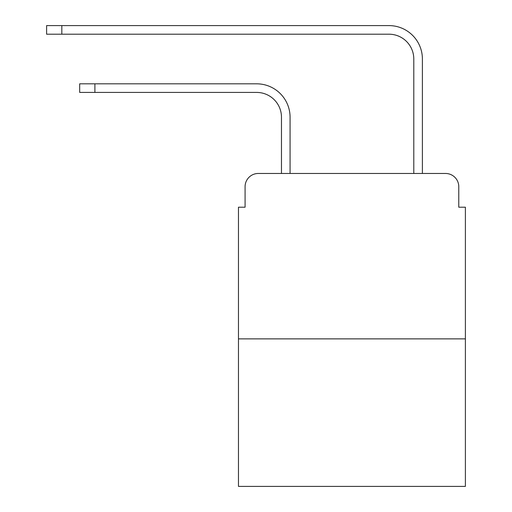 <?xml version="1.0" encoding="UTF-8"?>
<svg xmlns="http://www.w3.org/2000/svg" width="512" height="512" viewBox="0 0 512 512"><rect width="100%" height="100%" fill="white"/><g stroke="black" fill="none" stroke-linecap="round" stroke-linejoin="round"><path stroke-width="0.77" d="M245.082 186.701L245.082 207.206L245.082 186.701A13.229 13.229 0 0 1 258.317 173.466L281.472 173.466L281.472 117.229A24.813 24.813 0 0 0 256.659 92.422A24.813 24.813 0 0 1 281.472 117.229A24.813 24.813 0 0 0 256.659 92.422A24.813 24.813 0 0 1 281.472 117.229A24.813 24.813 0 0 0 256.659 92.422A24.813 24.813 0 0 1 281.472 117.229A24.813 24.813 0 0 0 256.659 92.422A24.813 24.813 0 0 1 281.472 117.229A24.813 24.813 0 0 0 256.659 92.422A24.813 24.813 0 0 1 281.472 117.229A24.813 24.813 0 0 0 256.659 92.422A24.813 24.813 0 0 1 281.472 117.229A24.813 24.813 0 0 0 256.659 92.422A24.813 24.813 0 0 1 281.472 117.229A24.813 24.813 0 0 0 256.659 92.422A24.813 24.813 0 0 1 281.472 117.229A24.813 24.813 0 0 0 256.659 92.422A24.813 24.813 0 0 1 281.472 117.229A24.813 24.813 0 0 0 256.659 92.422A24.813 24.813 0 0 1 281.472 117.229A24.813 24.813 0 0 0 256.659 92.422A24.813 24.813 0 0 1 281.472 117.229A24.813 24.813 0 0 0 256.659 92.422A24.813 24.813 0 0 1 281.472 117.229M465.395 338.867L238.47 338.867L238.47 486.4L465.395 486.4L465.395 207.206L458.778 207.206L458.778 186.701A13.229 13.229 0 0 0 445.549 173.466L258.317 173.466M238.47 338.867L238.47 207.206L245.082 207.206M290.074 173.466L290.074 117.229L290.074 173.466L290.074 117.229L290.074 173.466L290.074 117.229L290.074 173.466L290.074 117.229L290.074 173.466L290.074 117.229L290.074 173.466L290.074 117.229L290.074 173.466L290.074 117.229L290.074 173.466L290.074 117.229L290.074 173.466L290.074 117.229L290.074 173.466L290.074 117.229L290.074 173.466L290.074 117.229L290.074 173.466L290.074 117.229L290.074 173.466L300.326 173.466M403.533 173.466L413.792 173.466L413.792 59.008A24.813 24.813 0 0 0 388.979 34.202A24.813 24.813 0 0 1 413.792 59.008A24.813 24.813 0 0 0 388.979 34.202A24.813 24.813 0 0 1 413.792 59.008A24.813 24.813 0 0 0 388.979 34.202A24.813 24.813 0 0 1 413.792 59.008A24.813 24.813 0 0 0 388.979 34.202A24.813 24.813 0 0 1 413.792 59.008A24.813 24.813 0 0 0 388.979 34.202A24.813 24.813 0 0 1 413.792 59.008A24.813 24.813 0 0 0 388.979 34.202A24.813 24.813 0 0 1 413.792 59.008A24.813 24.813 0 0 0 388.979 34.202A24.813 24.813 0 0 1 413.792 59.008A24.813 24.813 0 0 0 388.979 34.202A24.813 24.813 0 0 1 413.792 59.008A24.813 24.813 0 0 0 388.979 34.202A24.813 24.813 0 0 1 413.792 59.008A24.813 24.813 0 0 0 388.979 34.202A24.813 24.813 0 0 1 413.792 59.008A24.813 24.813 0 0 0 388.979 34.202A24.813 24.813 0 0 1 413.792 59.008A24.813 24.813 0 0 0 388.979 34.202A24.813 24.813 0 0 1 413.792 59.008M422.394 173.466L422.394 59.008L422.394 173.466L422.394 59.008L422.394 173.466L422.394 59.008L422.394 173.466L422.394 59.008L422.394 173.466L422.394 59.008L422.394 173.466L422.394 59.008L422.394 173.466L422.394 59.008L422.394 173.466L422.394 59.008L422.394 173.466L422.394 59.008L422.394 173.466L422.394 59.008L422.394 173.466L422.394 59.008L422.394 173.466L422.394 59.008L422.394 173.466L445.549 173.466M458.778 207.206L458.778 186.701M79.686 83.821L94.899 83.821L94.899 92.422L79.686 92.422L79.686 83.821M94.899 92.422L256.659 92.422M290.074 117.229A33.408 33.408 0 0 0 256.659 83.821L94.899 83.821M46.605 25.6L61.824 25.6L61.824 34.202L46.605 34.202L46.605 25.6M422.394 59.008A33.408 33.408 0 0 0 388.979 25.6L61.824 25.6M61.824 34.202L388.979 34.202"/></g></svg>
